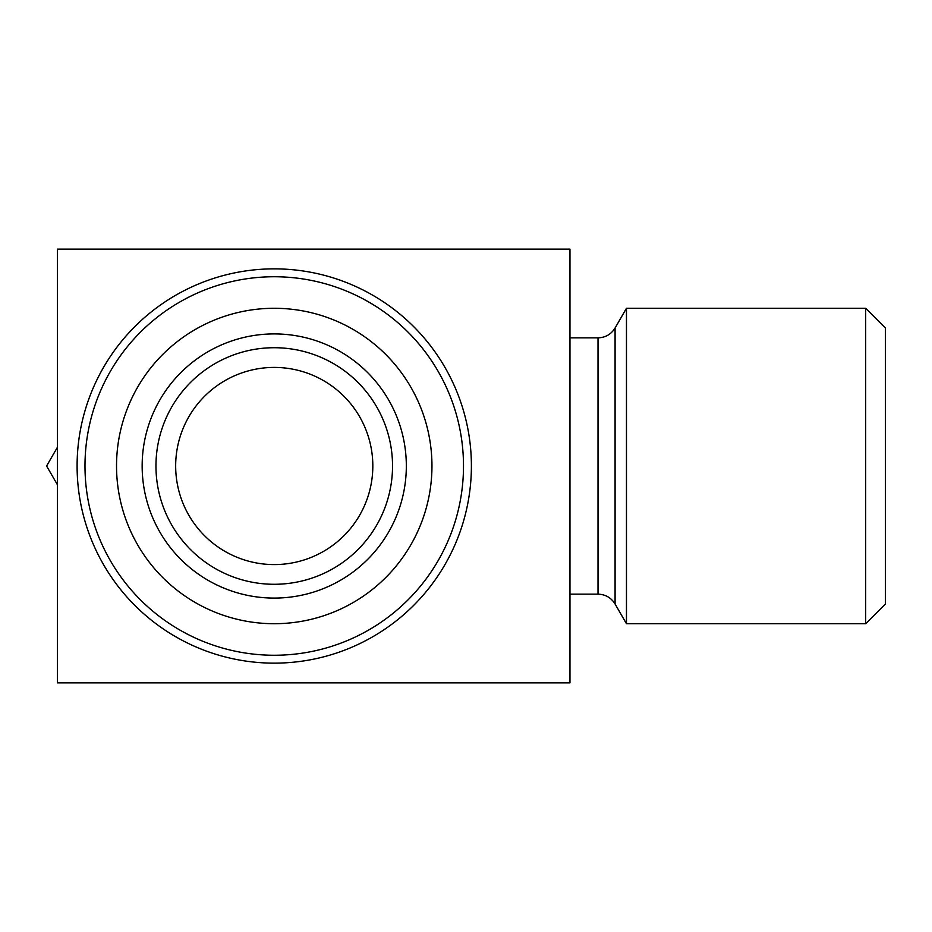 <?xml version="1.0" encoding="UTF-8"?>
<svg xmlns="http://www.w3.org/2000/svg" width="932" height="932" viewBox="0 0 932 932"><rect width="100%" height="100%" fill="white"/><g stroke="black" fill="none" stroke-linecap="round" stroke-linejoin="round"><path stroke-width="1.4" d="M372.823 466A98.571 98.571 0 0 0 224.962 380.629A98.571 98.571 0 0 0 224.962 551.371A98.571 98.571 0 0 0 372.823 466M155.959 466A118.282 118.282 0 0 1 274.241 347.718A118.282 118.282 0 0 1 392.535 466A118.282 118.282 0 0 1 274.241 584.282A118.282 118.282 0 0 1 155.959 466M57.388 484.675L46.6 466L57.388 447.325M57.388 682.865L569.965 682.865L569.965 249.135L57.388 249.135L57.388 682.865M865.688 623.718L885.4 604.006L885.4 327.994L865.688 308.282L865.688 623.718L626.467 623.718L626.467 308.282L865.688 308.282M569.965 337.85L598.018 337.85L598.018 594.15C605.462 594.395 611.147 597.68 615.085 604.006L615.085 327.994L626.467 308.282M77.1 466A197.141 197.141 0 0 0 274.241 663.141A197.141 197.141 0 0 0 471.394 466A197.141 197.141 0 0 0 274.241 268.859A197.141 197.141 0 0 0 77.1 466M84.987 466A189.266 189.266 0 0 1 368.874 302.096A189.266 189.266 0 0 1 368.874 629.904A189.266 189.266 0 0 1 84.987 466M431.959 466A157.718 157.718 0 0 1 195.382 602.585A157.718 157.718 0 0 1 195.382 329.415A157.718 157.718 0 0 1 431.959 466M406.329 466A132.088 132.088 0 0 1 208.197 580.391A132.088 132.088 0 0 1 208.197 351.609A132.088 132.088 0 0 1 406.329 466M615.085 604.006L626.467 623.718M615.085 327.994C611.147 334.32 605.462 337.605 598.018 337.85M598.018 594.15L569.965 594.15"/></g></svg>
